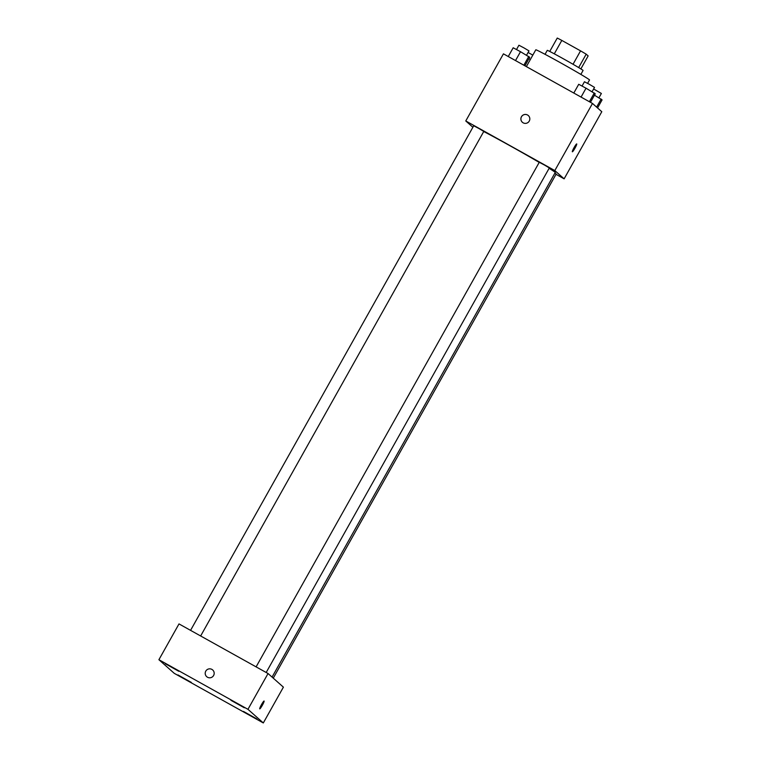 <?xml version="1.0" encoding="UTF-8"?>
<svg xmlns="http://www.w3.org/2000/svg" width="761" height="761" viewBox="0 0 761 761"><rect width="100%" height="100%" fill="white"/><g stroke="black" fill="none" stroke-linecap="round" stroke-linejoin="round"><path stroke-width="1.14" d="M554.293 53.822L561.818 40.419A19.872 0.514 -150.7 0 0 557.252 38.05L549.737 51.444M561.818 40.419L580.557 50.863A19.872 0.514 -150.7 0 1 586.189 54.174L588.148 55.914L580.862 68.909M578.674 67.577L586.189 54.174M545.047 54.307L547.264 50.359A20.528 0.533 29.3 0 1 564.367 59.348A20.528 0.533 29.3 0 1 582.983 70.326A20.528 0.533 29.3 0 1 583.078 70.45L580.852 74.407M573.033 64.266L580.557 50.863M587.606 83.349L589.518 79.953A30.801 0.799 -150.7 0 0 563.045 64.181A30.801 0.799 -150.7 0 0 535.801 49.807L526.365 66.616M472.885 127.277L465.77 120.961L503.44 53.841L592.486 103.448L601.789 111.715L564.129 178.835L556.006 174.307M465.77 120.961L554.817 170.569L592.486 103.448M554.817 170.569L564.129 178.835M576.724 143.934A4.49 0.533 -60.9 0 1 574.945 148.214A4.49 0.533 -60.9 0 1 572.348 151.781A4.49 0.533 -60.9 0 1 574.07 147.596A4.49 0.533 -60.9 0 1 576.724 143.934A4.49 0.533 -60.9 0 1 574.945 148.214A4.49 0.533 -60.9 0 1 572.348 151.772M272.067 677.1L555.235 172.509A46.193 1.199 -150.7 0 0 549.109 168.324M539.197 162.397A46.193 1.199 -150.7 0 0 483.73 131.52M200.647 635.977L483.787 131.425L478.831 128.466L473.723 125.774L190.564 630.355M266.188 672.486L549.328 167.934L544.362 164.985L539.264 162.293L256.105 666.874M273.266 678.156L556.177 174.022L554.864 173.166M522.379 122.283A4.49 4.461 131.6 0 1 527.554 115.006A4.49 4.461 131.6 0 1 528.695 121.874A4.49 4.461 131.6 0 1 522.379 122.274A4.49 4.461 131.6 0 1 527.554 115.006A4.49 4.461 131.6 0 1 528.343 115.558M268.043 673.523L283.396 687.154L263.316 722.95L174.269 673.342L158.906 659.711L247.953 709.319L268.043 673.523L178.997 623.915L158.906 659.711M206.726 676.691A4.49 4.461 131.6 0 1 211.91 669.414A4.49 4.461 131.6 0 1 213.042 676.291A4.49 4.461 131.6 0 1 206.726 676.691A4.49 4.461 131.6 0 1 211.91 669.414A4.49 4.461 131.6 0 1 212.69 669.965M247.953 709.319L263.316 722.95M259.71 708.862A4.49 0.533 -60.9 0 1 261.48 704.638A4.49 0.533 -60.9 0 1 264.096 701.024A4.49 0.533 -60.9 0 1 262.374 705.209A4.49 0.533 -60.9 0 1 259.729 708.872A4.49 0.533 -60.9 0 1 259.71 708.862M165.384 663.773L178.768 671.269L165.384 663.773M177.941 674.931L191.334 682.417L177.941 674.931M243.482 711.44L256.876 718.926L243.482 711.44M230.916 700.291L244.31 707.778L230.916 700.291M264.096 701.024A4.49 0.533 -60.9 0 1 262.374 705.209A4.49 0.533 -60.9 0 1 259.72 708.872M528.924 58.683L530.36 59.51M532.824 55.115L528.086 52.471M508.262 56.533L513.18 47.772L520.505 51.7L529.704 57.294L524.919 65.817M515.52 60.576L520.505 51.7M523.844 65.218L528.762 56.457M526.564 55.192L528.981 50.882L524.025 47.924L518.916 45.232L516.5 49.551M594.465 95.192L602.094 99.881L597.556 107.957M596.624 107.12L601.152 99.044M598.955 97.779L601.371 93.47L593.628 88.989M573.804 93.042L578.721 84.29L586.037 88.209L595.245 93.803L590.46 102.326M581.062 97.085L586.037 88.209M589.385 101.727L594.303 92.966M592.106 91.701L594.522 87.391L589.566 84.442L584.458 81.75L582.041 86.069"/></g></svg>
